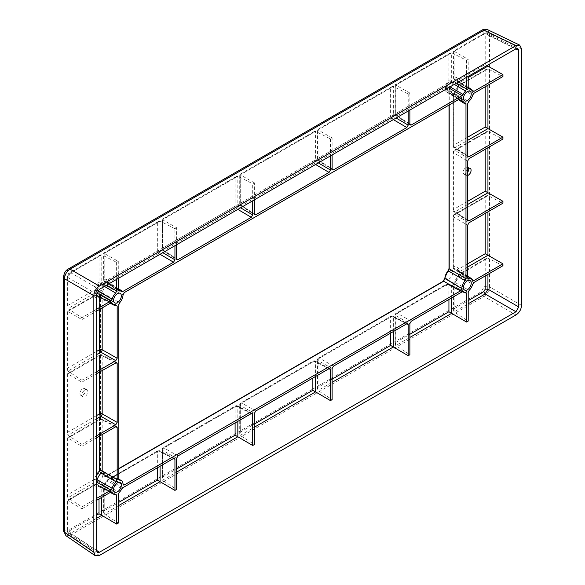 <?xml version="1.0" encoding="UTF-8"?>
<svg xmlns="http://www.w3.org/2000/svg" width="585" height="585" viewBox="0 0 585 585"><rect width="100%" height="100%" fill="white"/><g stroke="black" fill="none" stroke-linecap="round" stroke-linejoin="round"><path stroke-width="0.44" stroke-dasharray="2.92 2.19" d="M460.527 98.455L445.09 88.05L445.112 87.509A5.989 3.459 120 0 0 445.075 88.13A5.989 3.459 120 0 0 447.934 91.106L449.243 92.474L449.243 268.179L447.934 271.052A5.989 3.459 120 0 0 445.075 277.327A5.989 3.459 120 0 0 445.112 277.912L443.715 281.217M445.09 88.05L445.112 87.509C445.119 86.002 444.476 85.527 443.181 86.097L443.715 87.048L444.724 86.968L445.09 88.05A6.771 3.912 120 0 0 445.053 88.759A6.771 3.912 120 0 0 446.355 91.801L446.355 91.801A6.771 3.912 120 0 0 448.285 92.123L449.009 92.796L449.009 105.103M443.181 281.546L105.534 476.49C104.24 477.06 103.596 476.592 103.603 475.078A5.989 3.459 120 0 0 103.64 474.457A5.989 3.459 120 0 0 100.781 471.481L101.49 471.079L100.993 471.02L103.216 471.283A6.771 3.912 120 0 0 101.49 471.079L100.554 470.106L99.472 470.113L100.781 471.481L101.49 471.079L119.004 479.824M103.603 284.676L104.686 284.581L106.06 281.985L105.534 281.041L103.603 284.676A5.989 3.459 120 0 1 103.64 285.261A5.989 3.459 120 0 1 100.781 291.535L99.472 294.409L100.554 294.394L101.49 292.339L100.781 291.535M123.011 294.92L104.686 284.581A6.771 3.912 120 0 1 104.722 285.246A6.771 3.912 120 0 1 101.49 292.339L119.676 302.723M79.962 393.529A3.927 2.267 120 0 0 80.708 395.277A3.927 2.267 120 0 0 83.757 394.319A3.927 2.267 120 0 0 85.52 390.319A3.927 2.267 120 0 0 84.628 388.484A3.927 2.267 120 0 0 81.629 389.625A3.927 2.267 120 0 0 79.962 393.529M468.68 168.378A3.927 2.267 120 0 0 467.861 167.222A3.927 2.267 120 0 0 464.863 168.37A3.927 2.267 120 0 0 463.196 172.268A3.927 2.267 120 0 0 463.934 174.023A3.927 2.267 120 0 0 467.642 172.268M102.821 285.736A4.826 2.786 -60 0 1 100.678 290.628A4.826 2.786 -60 0 1 96.942 291.864A4.826 2.786 -60 0 1 95.984 289.677A4.826 2.786 -60 0 1 98.068 284.851A4.826 2.786 -60 0 1 101.775 283.498A4.826 2.786 -60 0 1 102.821 285.736M102.821 474.925A4.826 2.786 -60 0 1 100.678 479.817A4.826 2.786 -60 0 1 96.942 481.053A4.826 2.786 -60 0 1 95.984 478.874A4.826 2.786 -60 0 1 98.068 474.04A4.826 2.786 -60 0 1 101.775 472.695A4.826 2.786 -60 0 1 102.821 474.925M452.724 83.713A4.826 2.786 -60 0 1 450.589 88.606A4.826 2.786 -60 0 1 446.852 89.849A4.826 2.786 -60 0 1 445.894 87.662A4.826 2.786 -60 0 1 447.971 82.829A4.826 2.786 -60 0 1 451.678 81.483A4.826 2.786 -60 0 1 452.724 83.713M452.724 272.91A4.826 2.786 -60 0 1 450.589 277.802A4.826 2.786 -60 0 1 446.852 279.038A4.826 2.786 -60 0 1 445.894 276.851A4.826 2.786 -60 0 1 447.971 272.025A4.826 2.786 -60 0 1 451.678 270.672A4.826 2.786 -60 0 1 452.724 272.91M487.656 29.711L489.506 33.418A3.927 2.267 0 0 0 484.073 33.484C483.912 31.634 482.983 31.1 481.301 31.883L67.414 270.84L64.635 275.645L64.635 529.103C64.803 530.953 65.725 531.487 67.414 530.705L481.301 291.747L484.073 286.942L484.073 33.484M521.513 305.355L489.506 286.869C489.111 290.913 487.261 294.116 483.956 296.485A3.927 2.267 60 0 1 481.301 291.747M67.414 530.705A3.927 2.267 -120 0 0 70.068 535.443L65.929 535.692M96.627 415.533L67.948 432.088L67.377 434.026L67.911 435.269L81.885 444.366L81.885 446.289L67.911 438.07L67.911 497.806L81.885 506.895L96.627 498.383M99.45 372.009L99.45 355.775A1.967 1.133 180 0 1 102.178 355.746A1.967 1.126 117 0 0 101.731 354.824A1.967 1.126 117 0 0 100.803 354.956A1.967 1.133 -120 0 0 99.859 354.876A1.967 1.133 -120 0 0 99.45 355.775L67.911 373.939L81.885 382.151L81.885 380.228L96.627 371.724M96.627 351.402L67.948 367.958L67.377 369.895L67.911 371.139L81.885 380.228M115.537 305.253L102.178 298.591A1.967 1.133 0 0 0 99.45 298.621A10.713 6.186 -60 0 1 94.507 296.098L67.911 311.41L81.885 319.622L81.885 317.699L96.627 309.187M97.695 290.964L97.139 290.657A8.753 5.053 -60 0 1 100.825 284.273A1.967 0.673 45 0 1 99.026 282.277A10.713 6.186 -60 0 0 94.507 290.094A1.967 1.133 -120 0 0 95.86 292.478A1.967 1.06 119.5 0 0 97.139 290.657A1.967 0.673 15 0 0 94.507 290.094L67.948 305.428L67.377 307.366L67.911 308.609L81.885 317.699M99.026 498.925L99.026 487.897A10.713 6.186 -60 0 1 94.507 485.294L67.911 500.599L81.885 508.818L81.885 506.895M254.358 199.843L254.358 182.827L252.698 183.785L252.698 200.809M176.604 244.735L176.604 227.719L174.937 228.677L174.937 245.7M104.43 286.409L100.825 284.273A1.967 1.06 -59.5 0 0 101.761 282.255A1.967 1.133 0 0 0 99.026 282.277L99.026 256.413L100.415 254.95L101.761 254.789L116.62 262.351L118.287 261.385L118.287 278.409M116.62 262.351L116.62 279.367M81.885 319.622L96.627 311.118M81.885 382.151L96.627 373.647M96.627 435.854L81.885 444.366M96.627 437.777L81.885 446.289M81.885 508.818L96.627 500.307M450.048 86.865L445.799 84.569A1.967 1.133 -120 0 0 447.137 86.946A1.967 1.06 120.4 0 0 448.176 85.776A8.753 5.053 -60 0 1 450.735 82.251A1.967 0.673 45 0 1 448.929 80.255L448.929 54.398L450.318 52.935L451.664 52.774L466.53 60.328L468.197 59.37L468.197 76.386M466.53 60.328L466.53 77.352M393.332 119.611L391.95 118.806L319.395 160.692A1.967 1.133 60 0 1 318.057 158.316L390.612 116.43A1.967 1.133 -120 0 0 391.95 118.806A1.967 1.06 120.4 0 0 393.354 116.408A1.967 1.133 0 0 0 390.612 116.43L390.612 88.064L392.001 86.602L393.347 86.441L408.213 94.002L409.873 93.037L409.873 110.06M408.213 94.002L408.213 111.018M315.571 164.502L314.196 163.698A1.967 1.06 120.4 0 0 315.593 161.299A1.967 1.133 0 0 0 312.858 161.321L240.296 203.214A1.967 1.133 -120 0 0 241.642 205.591L314.196 163.698A1.967 1.133 60 0 1 312.858 161.321L312.858 132.963L314.247 131.493L315.593 131.332L330.452 138.894L332.119 137.928L332.119 154.952M330.452 138.894L330.452 155.91M460.417 98.514L443.715 87.048L106.06 281.985L124.393 292.515M118.843 304.675L100.554 294.394L100.554 470.106L118.843 479.173M123.011 484.117L104.686 475.152L103.603 475.078M123.011 484.256L106.06 476.153L105.117 476.27L104.686 475.152A6.771 3.912 120 0 0 104.722 474.442A6.771 3.912 120 0 0 103.216 471.283L118.843 479.225M445.112 277.912L445.09 278.621M449.214 268.808L449.243 268.179M447.934 91.106L449.214 93.095L464.461 103.252M465.141 103.274L448.285 92.123M409.873 124.071L397.156 115.801L447.137 86.946L448.512 87.75M483.817 34.259L454.092 51.37L454.099 78.836A1.967 1.133 180 0 1 453.558 78.054L453.558 51.063L484.226 33.36L483.817 34.259L485.206 35.056L487.934 35.027L487.027 33.184L484.226 33.36L487.027 33.184M67.948 275.959L69.747 272.654L70.675 272.727L67.904 277.531L67.377 276.764L67.948 275.959L67.948 305.428M96.627 550.419L70.675 533.271L69.337 530.895L67.948 530.098L67.377 530.895L68.628 533.41L97.3 552.364M82.068 394.875A4.095 2.362 120 0 0 82.843 396.703A4.095 2.362 120 0 0 86.017 395.701A4.095 2.362 120 0 0 87.852 391.533A4.095 2.362 120 0 0 86.931 389.617A4.095 2.362 120 0 0 83.809 390.809A4.095 2.362 120 0 0 82.068 394.875M467.642 168.992A4.095 2.362 120 0 0 465.302 173.621A4.095 2.362 120 0 0 466.077 175.449A4.095 2.362 120 0 0 467.642 175.551M515.963 48.811L485.155 33.425L454.092 51.37L454.128 77.257A10.713 6.186 -60 0 1 458.647 79.86L485.206 64.525L486.976 65.549M390.612 88.064L318.013 129.936L332.119 137.928M448.929 54.398L395.774 85.044L451.664 52.774L451.671 80.24A1.967 1.133 -0 0 0 448.929 80.255L448.929 80.255A10.713 6.186 -60 0 0 445.799 84.569L395.811 113.424L395.774 85.044L409.873 93.037M454.092 51.37L468.197 59.37M118.287 290.05L104.188 280.851A1.967 1.133 180 0 1 103.647 280.076A1.967 1.133 180 0 1 104.225 279.272L104.181 253.393L118.287 261.385M160.056 254.292L158.681 253.48A1.967 1.06 120.4 0 0 160.085 251.089A1.967 1.133 0 0 0 157.343 251.104L107.362 279.966A1.967 1.133 -120 0 0 108.7 282.343L158.681 253.48A1.967 1.133 60 0 1 157.343 251.104L157.343 222.746L158.732 221.284L160.078 221.123L174.937 228.677M237.817 209.401L236.442 208.589A1.967 1.06 120.4 0 0 237.839 206.191A1.967 1.133 0 0 0 235.097 206.212L162.542 248.106A1.967 1.133 -120 0 0 163.88 250.482L236.442 208.589A1.967 1.133 60 0 1 235.097 206.212L235.097 177.855L162.498 219.719L176.604 227.719M235.097 177.855L236.486 176.385L237.832 176.224L252.698 183.785M312.858 132.963L240.259 174.827L254.358 182.827M254.358 213.854L241.642 205.591A1.967 1.126 -57 0 1 240.618 205.657A1.967 1.126 -57 0 1 240.267 204.794A1.967 1.133 180 0 1 239.726 204.011A1.967 1.133 180 0 1 240.296 203.214L240.259 174.827L315.593 131.332L315.593 161.299L318.335 162.908M176.604 258.745L163.88 250.482A1.967 1.126 -57 0 1 162.864 250.555A1.967 1.126 -57 0 1 162.506 249.685A1.967 1.133 180 0 1 161.965 248.903A1.967 1.133 180 0 1 162.542 248.106L162.498 219.719L237.832 176.224L237.839 206.191L240.581 207.799M157.343 222.746L104.181 253.393L160.078 221.123L160.085 251.089L162.82 252.691M104.181 253.393L104.188 280.851A1.967 1.119 123.1 0 0 104.54 281.721A1.967 1.119 123.1 0 0 105.073 281.816L118.331 290.445M118.287 288.588L108.7 282.343A1.967 1.126 -56.9 0 1 107.677 282.409A1.967 1.126 -56.9 0 1 107.64 282.387A1.967 1.601 127.3 0 1 107.56 282.328A1.967 1.601 127.3 0 1 107.362 279.966A10.713 6.186 -60 0 0 104.225 279.272A1.967 1.455 81.2 0 0 105.073 281.816A8.753 5.053 -60 0 1 107.457 282.262A8.753 5.053 -60 0 1 107.64 282.387L121.724 291.557M102.178 307.907L102.178 298.591A1.967 1.133 116.5 0 0 101.717 297.663A1.967 1.133 116.5 0 0 101.176 297.626L116.123 305.121M116.737 305.151L101.717 297.663A1.967 1.967 0 0 0 100.401 297.509A1.967 1.411 -103.1 0 1 101.176 297.626A8.753 5.053 -60 0 1 98.711 297.407A8.753 5.053 -60 0 1 97.139 295.564L111.238 302.73M67.948 367.958L67.911 311.41L67.911 371.139L96.627 354.568M122.784 487.766L108.7 479.759A1.967 1.207 119.6 0 0 107.64 480.914L121.724 488.958M157.343 467.817L157.343 451.73A1.967 1.133 60 0 1 157.745 450.83A1.967 1.133 60 0 1 158.681 450.896L108.7 479.759A1.967 1.133 -120 0 0 107.764 479.685A1.967 1.967 0 0 0 107.004 480.475L107.64 480.914A8.753 5.053 -60 0 1 105.073 484.431L119.23 492.373M101.761 497.345L101.761 487.875A1.967 1.148 116.9 0 0 101.3 486.947A1.967 1.148 116.9 0 0 100.825 486.888L115.676 494.42M110.229 492.453L98.711 486.603L100.108 486.757A1.967 1.455 -98.8 0 1 100.825 486.888A8.753 5.053 -60 0 1 98.711 486.603A8.753 5.053 -60 0 1 97.139 484.753L111.238 491.926M173.548 458.464L158.681 450.896A1.967 1.141 -63 0 1 159.617 450.779A1.967 1.967 0 0 0 157.745 450.83L107.764 479.685A1.967 1.133 -120 0 0 107.362 480.585A10.713 6.186 -60 0 1 104.225 484.899L104.225 510.756L103.647 512.687L104.181 513.937L118.287 523.1M255.747 411.006L241.642 403.006A1.967 1.133 -120 0 0 240.706 402.933A1.967 1.133 -120 0 0 240.296 403.833L240.296 432.191L239.726 434.128L240.259 435.372L254.358 444.541M177.994 455.898L163.88 447.898A1.967 1.133 -120 0 0 162.952 447.825A1.967 1.133 -120 0 0 162.542 448.724L162.542 477.082L161.965 479.02L162.498 480.263L176.604 489.433M485.206 275.966L485.206 259.725L458.647 275.06A10.713 6.186 -60 0 1 454.128 282.877L454.128 308.741L453.558 310.672L454.092 311.922L468.197 321.085M448.929 299.469L448.929 285.882A10.713 6.186 -60 0 1 445.799 285.188A1.967 1.133 60 0 1 446.201 284.288A1.967 1.133 60 0 1 447.137 284.361L397.156 313.216A1.967 1.133 -120 0 0 396.221 313.15A1.967 1.133 -120 0 0 395.811 314.05L395.811 342.408L395.241 344.346L395.774 345.589L409.873 354.751M332.119 379.182L318.057 387.299L317.479 389.237L318.013 390.48L332.119 399.643M462.026 291.908L447.137 284.361A1.967 1.141 -63.1 0 1 448.073 284.237A1.967 1.141 -63.1 0 1 448.176 284.303L462.845 291.747M451.671 297.889L451.671 285.86A1.967 1.148 116.9 0 0 451.21 284.932A1.967 1.148 116.9 0 0 450.735 284.866L465.587 292.405M467.642 277.363L453.653 268.105A1.967 1.133 123.5 0 0 454.011 268.968A1.967 1.133 123.5 0 0 454.633 269.063L467.656 277.626M485.206 213.43L485.206 197.196L453.704 215.382A1.967 1.133 0 0 0 453.126 216.187A1.967 1.133 0 0 0 453.653 216.962L453.653 268.105A1.967 1.133 180 0 1 453.126 267.33A1.967 1.133 180 0 1 453.704 266.533A1.967 1.411 76.9 0 0 454.633 269.063A8.753 5.053 -60 0 1 457.368 269.436A8.753 5.053 -60 0 1 458.669 271.126L472.622 280.215M485.206 259.725L486.596 258.263L487.941 258.102L460 274.241A1.967 1.207 120.5 0 0 458.669 276.032A8.753 5.053 -60 0 1 454.984 282.416L469.141 290.357M473.938 282.467L460 274.241A1.967 1.133 -120 0 0 459.049 274.16A1.967 1.967 0 0 0 458.135 275.352A1.967 0.673 -165 0 0 458.669 276.032L472.622 284.317M462.669 291.725L448.622 284.581A8.753 5.053 -60 0 0 450.735 284.866A1.967 1.455 -98.8 0 0 450.019 284.741A1.967 1.455 -98.8 0 0 448.929 285.882A1.967 1.133 0 0 1 451.671 285.86L464.731 292.471M485.206 197.196L486.596 195.726L487.941 195.565L502.932 203.2M487.934 274.387L487.941 258.102L502.932 265.729M485.206 86.77L485.206 70.529L486.596 69.067L487.941 68.906L502.932 76.54M485.206 149.299L485.206 133.066L486.596 131.596L487.941 131.435L502.932 139.069M467.642 155.917L453.653 146.82L453.653 95.669A1.967 1.214 -60 0 1 454.633 93.556L468.695 101.571M456.549 83.114L451.671 80.24A1.967 1.06 -59.5 0 1 450.735 82.251L454.34 84.386M468.197 88.035L454.099 78.836A1.967 1.119 123.1 0 0 454.45 79.699A1.967 1.119 123.1 0 0 454.984 79.801L468.241 88.423M468.57 88.913L454.45 79.699A1.967 1.967 0 0 1 453.558 78.054A1.967 1.133 180 0 1 454.128 77.257A1.967 1.455 81.2 0 0 454.984 79.801A8.753 5.053 -60 0 1 457.368 80.24A8.753 5.053 -60 0 1 458.669 81.929L472.622 91.019M487.941 85.191L487.941 68.906L460 85.044A1.967 1.207 120.5 0 0 458.669 86.836L472.622 95.121M486.596 69.067L459.049 84.971A1.967 1.133 -120 0 1 460 85.044L473.938 93.278M96.627 518.295L70.675 533.271L68.628 533.41L67.377 530.895L67.377 500.292L94.916 484.395A1.967 1.133 60 0 1 95.86 484.468L67.911 500.599L67.904 531.67L96.627 550.653M67.948 530.098L67.911 500.599M116.181 494.479L101.3 486.947A1.967 1.967 0 0 0 100.108 486.757A1.967 1.455 -98.8 0 0 99.026 487.897A1.967 1.133 0 0 1 101.761 487.875L114.821 494.486M96.627 479.612A1.967 0.673 15 0 0 94.507 479.291A1.967 1.133 -120 0 0 95.86 481.667L96.627 482.098M96.627 474.493A10.713 6.186 -60 0 0 94.507 479.291L67.948 494.625L67.377 496.555L67.911 497.806L95.86 481.667A1.967 1.06 119.5 0 0 96.627 480.921M99.45 436.147L99.45 419.906A1.967 1.133 180 0 1 102.178 419.884A1.967 1.126 117 0 0 101.731 418.962A1.967 1.126 117 0 0 100.803 419.087A1.967 1.133 -120 0 0 99.859 419.006A1.967 1.133 -120 0 0 99.45 419.906L67.911 438.07L67.948 494.625M67.948 432.088L67.911 373.939L67.911 435.269L96.627 418.699M96.627 294.116L67.904 277.531L67.911 308.609L95.86 292.478L96.759 292.983M392.001 86.602L317.479 129.629L317.479 159.12A1.967 1.133 0 0 1 318.057 158.316L318.013 129.936L393.347 86.441L393.354 116.408L396.096 118.016M99.472 294.409L99.472 470.113M443.181 86.097L105.534 281.041M63.487 530.705A3.927 2.267 180 0 1 64.635 529.103M64.635 275.645A3.927 2.267 0 0 0 63.487 277.253M68.226 269.041A3.927 2.267 -120 0 0 67.414 270.84M481.301 31.883A3.927 2.267 60 0 1 482.113 30.091M484.073 286.942A3.927 2.267 0 0 1 489.506 286.869L489.506 33.418L521.513 48.804M99.399 555.465L70.068 535.443L483.956 296.485L515.963 314.964M106.06 476.153L118.843 468.775M449.214 104.986L449.214 93.095M332.463 169.921L318.372 160.765A1.967 1.126 -57 0 1 318.021 159.902A1.967 1.133 0 0 1 317.479 159.12A1.967 1.967 0 0 0 318.372 160.765L318.372 160.765A1.967 1.126 -57 0 0 319.395 160.692L332.119 168.963M485.206 64.525L485.206 35.056M99.026 256.413L69.337 273.553M454.128 308.741L468.197 300.617M69.337 530.895L96.627 515.144M110.229 303.257L98.711 297.407L100.401 297.509A1.967 1.411 -103.1 0 0 99.45 298.621L99.45 309.48M118.287 505.791L104.181 513.937L104.188 486.479A1.967 1.207 -60.5 0 1 105.073 484.431A1.967 0.673 -135 0 0 104.225 484.307L107.004 480.475L157.343 451.73A1.967 1.133 0 0 1 160.085 451.708L173.46 458.508M104.225 510.756L118.287 502.639M485.206 70.529L458.647 85.863A10.713 6.186 -60 0 1 453.704 94.097A1.967 1.133 0 0 0 453.126 94.902A1.967 1.133 0 0 0 453.653 95.669L467.642 103.735M467.642 137.197L453.704 145.248L453.704 94.097A1.967 0.76 -132.7 0 1 453.763 93.454L453.763 93.454A1.967 1.967 0 0 0 453.126 94.902L453.126 146.045A1.967 1.133 180 0 1 453.704 145.248A1.967 1.133 -120 0 0 455.057 147.632L467.642 155.815M462.976 291.798L448.073 284.237A1.967 1.967 0 0 0 446.201 284.288L396.221 313.15A1.967 1.967 0 0 0 395.241 314.847A1.967 1.133 0 0 1 395.811 314.05L445.799 285.188A1.967 1.601 -52.7 0 1 448.176 284.303A8.753 5.053 -60 0 0 448.622 284.581L450.019 284.741A1.967 1.967 0 0 1 451.21 284.932L466.091 292.463M395.811 342.408L409.873 334.291M467.642 263.864L458.647 269.056A10.713 6.186 -60 0 0 453.704 266.533L453.704 215.382A1.967 1.133 -120 0 1 454.106 214.483A1.967 1.967 0 0 0 453.126 216.187L453.126 267.33A1.967 1.967 0 0 0 454.011 268.968L468.007 278.241M485.206 133.066L453.704 151.252A1.967 1.133 0 0 0 453.126 152.049A1.967 1.133 0 0 0 453.653 152.824L467.642 161.043M467.642 201.335L453.704 209.379L453.704 151.252A1.967 1.133 -120 0 1 454.106 150.352A1.967 1.967 0 0 0 453.126 152.049L453.126 210.183A1.967 1.133 180 0 1 453.704 209.379A1.967 1.133 -120 0 0 455.057 211.763L467.642 219.945M161.965 479.02L161.965 449.529A1.967 1.133 0 0 0 162.506 450.304A1.967 1.199 119.6 0 1 163.88 447.898L236.442 406.005A1.967 1.141 -63 0 1 237.378 405.888A1.967 1.967 0 0 0 235.506 405.939L162.952 447.825A1.967 1.967 0 0 0 161.965 449.529A1.967 1.133 0 0 1 162.542 448.724L235.097 406.838A1.967 1.133 60 0 1 235.506 405.939A1.967 1.133 60 0 1 236.442 406.005L251.309 413.566M162.542 477.082L176.604 468.965M235.097 422.926L235.097 406.838A1.967 1.133 0 0 1 237.839 406.816L251.221 413.617M390.612 333.143L390.612 317.048A1.967 1.133 60 0 1 391.021 316.149A1.967 1.133 60 0 1 391.95 316.222L406.824 323.783M318.057 387.299L318.057 358.941L390.612 317.048A1.967 1.133 0 0 1 393.354 317.026L406.736 323.834M239.726 434.128L239.726 404.637A1.967 1.133 0 0 0 240.267 405.412A1.967 1.199 119.6 0 1 241.642 403.006L314.196 361.113A1.967 1.141 -63 0 1 315.132 360.996A1.967 1.967 0 0 0 313.26 361.04L240.706 402.933A1.967 1.967 0 0 0 239.726 404.637A1.967 1.133 0 0 1 240.296 403.833L312.858 361.939A1.967 1.133 60 0 1 313.26 361.04A1.967 1.133 60 0 1 314.196 361.113L329.062 368.674M240.296 432.191L254.358 424.074M312.858 378.034L312.858 361.939A1.967 1.133 0 0 1 315.593 361.925L328.975 368.726M487.941 64.986L487.934 35.027L515.758 48.928M99.399 289.312L70.675 272.727L101.761 254.789L101.761 282.255L106.638 285.129M314.247 131.493L239.726 174.52L239.726 204.011A1.967 1.967 0 0 0 240.618 205.657L254.709 214.812M240.259 174.827L240.267 204.794L254.358 213.956M236.486 176.385L161.965 219.412L161.965 248.903A1.967 1.967 0 0 0 162.864 250.555L176.948 259.711M162.498 219.719L162.506 249.685L176.604 258.848M158.732 221.284L103.647 253.078L103.647 280.076A1.967 1.967 0 0 0 104.54 281.721L118.66 290.935M118.287 289.304L107.56 282.328A1.967 1.967 0 0 0 107.677 282.409L116.62 288.237M67.911 311.41L95.86 295.279A1.967 1.119 -63.1 0 1 96.788 295.147A1.967 1.119 -63.1 0 1 97.139 295.564A1.967 1.455 -21.2 0 0 94.507 296.098A1.967 1.133 60 0 1 94.916 295.198A1.967 1.133 60 0 1 95.86 295.279L110.879 302.884M111.823 302.774L96.788 295.147A1.967 1.967 0 0 0 94.916 295.198L67.377 311.103L67.377 369.895M115.698 426.765L102.178 419.884L102.178 434.567M102.178 370.437L102.178 355.746L115.698 362.634M116.707 426.582L101.731 418.962A1.967 1.967 0 0 0 99.859 419.006L67.377 437.763L67.377 496.555M67.911 438.07L100.803 419.087L115.786 426.714M103.647 512.687L103.647 485.696A1.967 1.967 0 0 1 104.225 484.307L104.225 484.307A1.967 0.673 -135 0 0 104.225 484.899A1.967 1.133 0 0 0 103.647 485.696A1.967 1.133 0 0 0 104.188 486.479L118.287 494.435M254.358 413.405L240.267 405.412L240.259 435.372L254.358 427.233M176.604 458.304L162.506 450.304L162.498 480.263L176.604 472.124M468.197 292.42L454.099 284.464A1.967 1.207 -60.5 0 1 454.984 282.416A1.967 0.673 -135 0 0 454.135 282.292A1.967 0.673 -135 0 0 454.128 282.877A1.967 1.133 0 0 0 453.558 283.681A1.967 1.133 0 0 0 454.099 284.464L454.092 311.922L468.197 303.776M411.262 321.216L397.156 313.216A1.967 1.199 119.6 0 0 395.774 315.629L395.774 345.589L409.873 337.443M333.508 366.108L319.395 358.108A1.967 1.199 119.6 0 0 318.021 360.521L318.013 390.48L332.119 382.341M393.354 331.563L393.354 317.026A1.967 1.141 -63 0 0 392.893 316.097L392.893 316.097A1.967 1.141 -63 0 0 391.95 316.222L319.395 358.108A1.967 1.133 -120 0 0 318.467 358.042A1.967 1.133 -120 0 0 318.057 358.941A1.967 1.133 0 0 0 317.479 359.738A1.967 1.133 0 0 0 318.021 360.521L332.119 368.513M174.469 458.333L159.617 450.779A1.967 1.141 -63 0 1 160.085 451.708L160.078 466.238M395.241 344.346L395.241 314.847A1.967 1.133 0 0 0 395.774 315.629L409.873 323.622M467.642 267.023L460 271.44L472.256 279.44M460 271.44A1.967 1.148 -56.9 0 1 458.962 271.498L458.962 271.498A1.967 1.148 -56.9 0 1 458.669 271.126A1.967 1.455 158.8 0 1 458.201 270.562L458.201 270.562A1.967 1.455 158.8 0 1 458.647 269.056A1.967 1.133 -120 0 0 460 271.44M487.941 211.858L487.941 195.565L455.057 214.563L469.024 222.775M487.941 147.72L487.941 131.435L455.057 150.425L469.024 158.637M467.642 204.494L455.057 211.763A1.967 1.141 123 0 1 454.018 211.828L454.018 211.828A1.967 1.141 123 0 1 453.653 210.951L467.642 220.048M467.985 220.911L454.018 211.828A1.967 1.967 0 0 1 453.126 210.183A1.967 1.133 180 0 0 453.653 210.951L453.653 152.824A1.967 1.199 -59.6 0 1 455.057 150.425A1.967 1.133 -120 0 0 454.106 150.352L486.596 131.596M486.596 195.726L454.106 214.483A1.967 1.133 -120 0 1 455.057 214.563A1.967 1.199 -59.6 0 0 453.653 216.962L467.642 225.181M467.985 156.773L454.018 147.691A1.967 1.967 0 0 1 453.126 146.045A1.967 1.133 180 0 0 453.653 146.82A1.967 1.141 123 0 0 454.018 147.691L454.018 147.691A1.967 1.141 123 0 0 455.057 147.632L467.642 140.363M454.633 93.556A1.967 0.76 -132.7 0 0 453.763 93.454L458.135 86.163A1.967 0.673 -165 0 1 458.647 85.863A1.967 1.133 -120 0 1 459.049 84.971A1.967 1.967 0 0 0 458.135 86.163A1.967 0.673 -165 0 0 458.669 86.836A8.753 5.053 -60 0 1 454.633 93.556M395.241 84.737L395.241 114.229A1.967 1.967 0 0 0 396.133 115.874L396.133 115.874A1.967 1.126 -57 0 0 397.156 115.801A1.967 1.133 60 0 1 395.811 113.424A1.967 1.133 0 0 0 395.241 114.229A1.967 1.133 0 0 0 395.774 115.011L395.774 85.044M410.224 125.029L396.133 115.874A1.967 1.126 -57 0 1 395.774 115.011L409.873 124.166M468.197 77.512L460 82.244L472.256 90.251M460 82.244A1.967 1.148 -56.9 0 1 458.962 82.309L458.962 82.309A1.967 1.148 -56.9 0 1 458.669 81.929A1.967 1.455 158.8 0 1 458.201 81.373L458.201 81.373A1.967 1.455 158.8 0 1 458.647 79.86A1.967 1.133 -120 0 0 460 82.244M486.596 258.263L459.049 274.16A1.967 1.133 -120 0 0 458.647 275.06A1.967 0.673 -165 0 0 458.135 275.352L454.135 282.292A1.967 1.967 0 0 0 453.558 283.681L453.558 310.672M252.223 413.434L237.378 405.888A1.967 1.141 -63 0 1 237.839 406.816L237.839 421.346M329.984 368.543L315.132 360.996A1.967 1.141 -63 0 1 315.593 361.925L315.593 376.455M94.507 485.294A1.967 1.133 60 0 1 94.916 484.395A1.967 1.967 0 0 1 96.788 484.343L96.788 484.343A1.967 1.119 -63.1 0 1 97.139 484.753A1.967 1.455 -21.2 0 0 94.507 485.294M111.823 491.963L96.788 484.343A1.967 1.119 -63.1 0 0 95.86 484.468L110.879 492.08M116.707 362.451L101.731 354.824A1.967 1.967 0 0 0 99.859 354.876L67.377 373.632L67.377 434.026M67.911 373.939L100.803 354.956L115.786 362.583M318.013 129.936L318.021 159.902L332.119 169.065M458.435 99.662L446.355 91.801L444.724 86.968L461.441 98.441M119.281 480.088L100.993 471.02M118.843 468.541L105.117 476.27L123.457 485.038M465.601 103.384L448.841 92.218M101.775 283.498L120.152 293.341M96.942 291.864L114.653 302.862M101.775 472.695L120.152 482.53M96.942 481.053L114.653 492.051M451.678 81.483L470.055 91.318M446.852 89.849L464.563 100.839M451.678 270.672L470.055 280.515M446.852 279.038L464.563 290.036M84.628 388.484L86.931 389.617M80.708 395.277L82.843 396.703M467.861 167.222L470.164 168.363M463.934 174.023L466.077 175.449M487.034 33.184L517.776 48.54M467.642 276.12L457.368 269.436L458.201 270.562A1.967 1.967 0 0 0 458.962 271.498L472.929 280.624M468.197 87.289L457.368 80.24L458.201 81.373A1.967 1.967 0 0 0 458.962 82.309L472.929 91.428M450.318 52.935L395.241 84.73M317.479 389.237L317.479 359.738A1.967 1.967 0 0 1 318.467 358.042L391.021 316.149A1.967 1.967 0 0 1 392.893 316.097L407.738 323.651M100.415 254.95L69.747 272.654C68.445 273.283 67.655 274.65 67.377 276.764L67.377 307.366"/><path stroke-width="0.88" d="M461.806 99.318A7.854 4.534 120 0 0 463.313 102.843A7.854 4.534 120 0 0 465.141 103.274L465.974 104.262L465.974 278.76L465.141 280.705A7.854 4.534 120 0 0 461.806 288.507L460.417 290.913L124.393 484.914L123.457 485.038L123.011 484.117A7.854 4.534 120 0 0 121.256 480.453A7.854 4.534 120 0 0 119.676 480.161L118.843 479.173L118.843 304.675L119.676 302.723A7.854 4.534 120 0 0 123.011 294.92L124.393 292.515L460.417 98.514L461.441 98.441L461.806 99.318L460.527 98.455M465.141 280.705L448.285 270.862A6.771 3.912 120 0 0 445.053 277.955A6.771 3.912 120 0 0 445.09 278.621L443.181 281.546M467.642 172.268A3.927 2.267 120 0 0 468.746 169.065A3.927 2.267 120 0 0 468.68 168.378M93.849 295.717L64.518 278.782C64.781 274.665 66.632 271.462 70.068 269.173A3.927 2.267 -120 0 0 68.226 269.041L68.226 269.041C65.586 270.38 64.006 273.115 63.487 277.253L63.487 277.253A3.927 2.267 0 0 0 64.518 278.782L64.518 532.233A3.927 2.267 180 0 1 63.487 530.705L65.929 535.692L64.518 532.233L93.849 552.262L93.849 295.717C94.126 291.608 95.977 288.405 99.399 286.109L515.963 45.601L519.714 45.118L521.513 48.804L521.513 305.355C521.235 309.465 519.385 312.668 515.963 314.964L99.399 555.465L95.304 555.75L93.849 552.262M518.734 50.412L518.734 306.95L515.963 311.761L99.399 552.255L97.373 552.408L96.627 550.653L96.627 294.116L99.399 289.312L515.963 48.811L517.857 48.577L518.734 50.412L515.758 48.928M68.226 269.041L482.113 30.091A3.927 2.267 60 0 1 483.956 30.215L487.656 29.711L519.714 45.118M315.571 164.502L329.062 172.429L255.747 214.754L254.738 214.834L254.358 213.956L254.358 199.843M237.817 209.401L251.309 217.32L252.698 214.914L252.698 200.809M251.309 217.32L177.994 259.645L176.984 259.725L176.604 258.848L176.604 244.735M160.056 254.292L173.548 262.212L174.937 259.806L174.937 245.7M173.548 262.212L122.784 291.52L121.724 291.557A7.854 4.534 120 0 0 121.497 291.396A7.854 4.534 120 0 0 119.23 291.023L118.287 290.05L118.287 278.409M116.62 288.237L121.724 291.557M118.66 290.928L119.23 291.023L118.331 290.445M116.62 279.367L116.62 291.016L115.676 293.078A7.854 4.534 120 0 0 112.188 299.111L110.879 300.961L96.627 309.187M96.627 311.118L110.879 302.884L112.188 303.22A7.854 4.534 120 0 0 113.651 304.997A7.854 4.534 120 0 0 116.123 305.121L117.175 306.072L117.175 358.254L115.786 360.66L96.627 371.724M111.823 302.774L112.188 303.22L111.238 302.73M116.729 305.151L116.123 305.121M96.627 373.647L116.707 362.451M115.698 362.634L117.175 363.38L116.737 362.466M117.175 363.38L117.175 422.385L115.786 424.79L96.627 435.854M115.698 426.765L117.175 427.518L116.737 426.604L115.786 426.714L96.627 437.777M117.175 427.518L117.175 479.7L116.123 481.865A7.854 4.534 120 0 0 112.188 488.307L110.879 490.157L96.627 498.383M96.627 500.307L110.879 492.08L112.188 492.409A7.854 4.534 120 0 0 113.651 494.193A7.854 4.534 120 0 0 115.676 494.42L116.62 495.4L116.62 524.065L118.287 523.1L118.287 494.435L119.23 492.373A7.854 4.534 120 0 0 121.724 488.958L122.784 487.766L173.548 458.464L174.498 458.347L174.937 459.262L174.937 490.391L176.604 489.433L176.604 458.304L177.994 455.898L251.309 413.566L252.259 413.456L252.698 414.37L252.698 445.499L254.358 444.541L254.358 413.405L255.747 411.006L329.062 368.674L330.013 368.565L330.452 369.479L330.452 400.608L332.119 399.643L332.119 368.513L333.508 366.108L406.824 323.783L407.774 323.666L408.213 324.587L408.213 355.717L409.873 354.751L409.873 323.622L411.262 321.216L462.026 291.908L463.093 291.871A7.854 4.534 120 0 0 463.554 292.171A7.854 4.534 120 0 0 465.587 292.405L466.53 293.377L466.53 322.042L468.197 321.085L468.197 292.42L469.141 290.357A7.854 4.534 120 0 0 472.622 284.317L473.938 282.467L502.932 265.729L502.932 263.806L473.938 280.544L472.622 280.215A7.854 4.534 120 0 0 471.408 278.577A7.854 4.534 120 0 0 468.695 278.306L467.642 277.363L467.642 225.181L469.024 222.775L502.932 203.2L502.932 201.277L469.024 220.852L467.985 220.911M111.823 491.97L112.188 492.409L111.238 491.926M116.181 494.479L115.676 494.42M466.091 292.463L465.587 292.405M472.929 280.624L472.622 280.215M468.015 278.241L468.695 278.306L467.656 277.626M472.256 90.251L473.938 91.348L502.932 74.617L502.932 76.54L473.938 93.278L472.622 95.121A7.854 4.534 120 0 1 468.695 101.571L467.642 103.735L467.642 155.917L468.015 156.795L469.024 156.714L502.932 137.146L502.932 139.069L469.024 158.637L467.642 161.043L467.642 220.048L468.015 220.933M473.938 91.348L472.622 91.019A7.854 4.534 120 0 0 471.408 89.381A7.854 4.534 120 0 0 469.141 89.008L468.197 88.035L468.197 76.386M472.929 91.428L472.622 91.019M468.57 88.913L469.141 89.008L468.241 88.423M466.53 77.352L466.53 88.993L465.587 91.063A7.854 4.534 120 0 0 463.093 94.47L462.026 95.662L411.262 124.971L410.253 125.051L409.873 124.166L409.873 110.06M408.213 111.018L408.213 125.132L406.824 127.537L333.508 169.862L332.492 169.942L332.119 169.065L332.119 154.952M330.452 155.91L330.452 170.023L329.062 172.429M121.344 295.886A5.499 3.174 -60 0 1 118.909 301.45A5.499 3.174 -60 0 1 114.653 302.862A5.499 3.174 -60 0 1 113.563 300.376A5.499 3.174 -60 0 1 115.932 294.877A5.499 3.174 -60 0 1 120.152 293.341A5.499 3.174 -60 0 1 121.344 295.886M121.344 485.075A5.499 3.174 -60 0 1 118.909 490.647A5.499 3.174 -60 0 1 114.653 492.051A5.499 3.174 -60 0 1 113.563 489.565A5.499 3.174 -60 0 1 115.932 484.066A5.499 3.174 -60 0 1 120.152 482.53A5.499 3.174 -60 0 1 121.344 485.075M471.247 93.863A5.499 3.174 -60 0 1 468.812 99.435A5.499 3.174 -60 0 1 464.563 100.839A5.499 3.174 -60 0 1 463.474 98.353A5.499 3.174 -60 0 1 465.843 92.854A5.499 3.174 -60 0 1 470.055 91.318A5.499 3.174 -60 0 1 471.247 93.863M471.247 283.06A5.499 3.174 -60 0 1 468.812 288.624A5.499 3.174 -60 0 1 464.563 290.036A5.499 3.174 -60 0 1 463.474 287.549A5.499 3.174 -60 0 1 465.843 282.05A5.499 3.174 -60 0 1 470.055 280.515A5.499 3.174 -60 0 1 471.247 283.06M465.141 103.274L465.601 103.384M461.806 288.507A7.854 4.534 120 0 0 461.806 288.515L445.09 278.621L445.112 277.912M124.393 484.914L123.011 484.256M465.974 278.76L449.214 268.808L449.243 268.179M449.214 104.986L449.214 268.808L448.285 270.862M448.512 87.75L462.026 95.662M485.206 289.195L483.817 291.601L485.155 293.977L487.934 289.166L485.206 289.195L485.206 275.966M467.642 175.551A4.095 2.362 120 0 0 471.086 170.279A4.095 2.362 120 0 0 470.164 168.363A4.095 2.362 120 0 0 467.642 168.992M486.976 65.549L502.932 74.617M104.43 286.409L115.676 293.078M97.139 290.657L112.188 299.111M115.537 305.253L117.175 306.072M102.178 434.567L102.178 471.027A1.967 1.053 -60 0 1 101.176 473.126L116.123 481.865M96.627 480.921A1.967 1.06 119.5 0 0 97.139 479.854L112.188 488.307M254.358 424.074L312.858 390.305L330.452 400.608M176.604 468.965L235.097 435.196L252.698 445.499M118.287 502.639L157.343 480.088L174.937 490.391M96.627 515.144L99.026 513.754L116.62 524.065M409.873 334.291L448.929 311.739L466.53 322.042M332.119 379.182L390.612 345.413L408.213 355.717M464.731 292.471L466.53 293.377M467.642 263.864L485.206 253.722L502.932 263.806M467.642 137.197L485.206 127.055L502.932 137.146M467.642 201.335L485.206 191.193L502.932 201.277M450.048 86.865L463.093 94.47M454.34 84.386L465.587 91.063M114.821 494.486L116.62 495.4M96.627 482.098L110.879 490.157M96.759 292.983L110.879 300.961M515.963 45.601L483.956 30.215L70.068 269.173L99.399 286.109M460.417 290.913L443.715 281.217L118.843 468.775M465.974 104.262L464.461 103.252M118.287 288.588L122.784 291.52M409.873 124.071L411.262 124.971M176.604 258.745L177.994 259.645M254.358 213.854L255.747 214.754M393.332 119.611L406.824 127.537M332.119 168.963L333.508 169.862M162.82 252.691L174.937 259.806M468.197 300.617L483.817 291.601M99.026 513.754L99.026 498.925M99.45 309.48L99.45 349.771L96.627 351.402M157.343 480.088L157.343 467.817M99.45 372.009L99.45 413.902L96.627 415.533M96.627 474.493A10.713 6.186 -60 0 1 99.45 471.057L99.45 436.147M485.206 127.055L485.206 86.77M448.929 311.739L448.929 299.469M485.206 253.722L485.206 213.43M485.206 191.193L485.206 149.299M235.097 435.196L235.097 422.926M390.612 345.413L390.612 333.143M312.858 390.305L312.858 378.034M468.197 77.512L487.941 66.105L487.941 64.986M318.335 162.908L330.452 170.023M240.581 207.799L252.698 214.914M115.786 360.66L100.803 352.155A1.967 1.133 60 0 1 99.45 349.771A1.967 1.133 180 0 1 102.178 349.742A1.967 1.06 -60.4 0 1 100.803 352.155L96.627 354.568M102.178 307.907L102.178 349.742L117.175 358.254M96.627 479.612A1.967 0.673 15 0 1 97.139 479.854A8.753 5.053 -60 0 1 101.176 473.126A1.967 0.76 47.3 0 1 99.45 471.057A1.967 1.133 -0 0 1 102.178 471.027L117.175 479.7M102.178 370.437L102.178 413.873L117.175 422.385M254.358 427.233L315.593 391.884L315.593 376.455M176.604 472.124L237.832 436.776L237.839 421.346M118.287 505.791L160.078 481.667L160.078 466.238M96.627 518.295L101.761 515.334L101.761 497.345M99.399 552.255L96.627 550.419M515.963 311.761L485.155 293.977L468.197 303.776M409.873 337.443L451.664 313.319L451.671 297.889M332.119 382.341L393.347 346.985L393.354 331.563M173.46 458.508L174.937 459.262M472.256 279.44L473.938 280.544M487.941 211.858L487.941 255.301L467.642 267.023M518.734 306.95L487.934 289.166L487.934 274.387M467.642 140.363L487.941 128.634L487.941 85.191M467.642 204.494L487.941 192.772L487.941 147.72M467.642 219.945L469.024 220.852M467.642 155.815L469.024 156.714M456.549 83.114L466.53 88.993M251.221 413.617L252.698 414.37M406.736 323.834L408.213 324.587M328.975 368.726L330.452 369.479M96.627 418.699L100.803 416.286A1.967 1.133 60 0 1 99.45 413.902A1.967 1.133 0 0 1 102.178 413.873A1.967 1.06 -60.4 0 1 100.803 416.286L115.786 424.79M106.638 285.129L116.62 291.016M396.096 118.016L408.213 125.132M118.843 468.541L443.342 281.188L449.009 268.5L449.009 105.103M118.843 479.225L121.256 480.453M63.487 277.253L63.487 530.705M482.113 30.091C483.502 29.082 485.345 28.95 487.656 29.711M65.929 535.692L95.304 555.75M458.435 99.662L463.313 102.843M121.497 291.396L118.287 289.304M113.651 304.997L110.229 303.257M113.651 494.193L110.229 492.453M463.554 292.171L462.669 291.725M471.408 278.577L467.642 276.12M471.408 89.381L468.197 87.289"/></g></svg>
